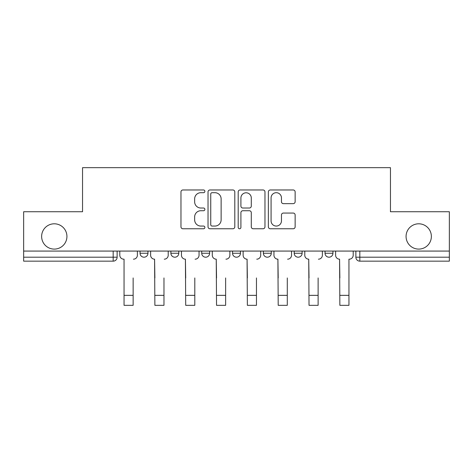 <?xml version="1.0" encoding="UTF-8"?>
<svg xmlns="http://www.w3.org/2000/svg" width="473" height="473" viewBox="0 0 473 473"><rect width="100%" height="100%" fill="white"/><g stroke="black" fill="none" stroke-linecap="round" stroke-linejoin="round"><path stroke-width="0.71" d="M204.88 191.334A1.36 1.36 0 0 0 203.52 189.975L182.909 189.975A1.939 1.939 0 0 0 180.97 191.914L180.97 226.833A1.939 1.939 0 0 0 182.909 228.772L203.52 228.772A1.36 1.36 0 0 0 204.88 227.418A1.36 1.36 0 0 0 203.52 226.059L200.854 226.059A6.208 6.208 0 0 1 194.645 219.85L194.645 216.941A6.208 6.208 0 0 1 200.854 210.733L203.52 210.733A1.36 1.36 0 0 0 204.88 209.373A1.36 1.36 0 0 0 203.52 208.019L200.854 208.019A6.208 6.208 0 0 1 194.645 201.811L194.645 198.902A6.208 6.208 0 0 1 200.854 192.694L203.52 192.694A1.36 1.36 0 0 0 204.88 191.334M406.07 236.453A12.647 12.647 0 0 0 418.717 249.1A12.647 12.647 0 0 0 431.364 236.453A12.647 12.647 0 0 0 418.717 223.8A12.647 12.647 0 0 0 406.07 236.453M41.636 236.453A12.647 12.647 0 0 0 54.283 249.1A12.647 12.647 0 0 0 66.93 236.453A12.647 12.647 0 0 0 54.283 223.8A12.647 12.647 0 0 0 41.636 236.453M325.04 251.074L325.04 253.25L332.945 253.25A3.955 3.955 0 0 1 328.989 257.2A3.955 3.955 0 0 1 325.04 253.25L325.04 251.074M294.206 251.074L294.206 253.25L302.111 253.25A3.955 3.955 0 0 1 298.161 257.2A3.955 3.955 0 0 1 294.206 253.25L294.206 251.074M232.545 253.25L232.545 251.074L232.545 253.25A3.955 3.955 0 0 0 236.5 257.2A3.955 3.955 0 0 1 232.545 253.25L240.455 253.25A3.955 3.955 0 0 1 236.5 257.2M170.889 253.25L170.889 251.074L170.889 253.25A3.955 3.955 0 0 0 174.839 257.2A3.955 3.955 0 0 1 170.889 253.25L178.794 253.25A3.955 3.955 0 0 1 174.839 257.2A3.955 3.955 0 0 0 178.794 253.25L178.794 251.074L178.794 253.25M293.195 203.65A1.939 1.939 0 0 0 295.134 201.711L295.134 191.914A1.939 1.939 0 0 0 293.195 189.975L270.302 189.975A1.939 1.939 0 0 0 268.362 191.914L268.362 226.833A1.939 1.939 0 0 0 270.302 228.772L293.195 228.772A1.939 1.939 0 0 0 295.134 226.833L295.134 215.002A1.939 1.939 0 0 0 293.195 213.063L283.398 213.063A1.939 1.939 0 0 0 281.459 215.002L281.459 220.867A5.191 5.191 0 0 1 276.267 226.059A5.191 5.191 0 0 1 271.076 220.867L271.076 197.88A5.191 5.191 0 0 1 276.267 192.694A5.191 5.191 0 0 1 281.459 197.88L281.459 201.711A1.939 1.939 0 0 0 283.398 203.65L293.195 203.65M23.65 251.074L23.65 211.744L82.544 211.744L82.544 167.673L390.456 167.673L390.456 211.744L449.35 211.744L449.35 251.074L23.65 251.074L23.65 257.2L117.133 257.2L117.133 251.074L117.133 257.2A3.955 3.955 0 0 1 113.177 261.155L23.65 261.155L23.65 257.2M234.803 191.914A1.939 1.939 0 0 0 232.864 189.975L209.971 189.975A1.939 1.939 0 0 0 208.031 191.914L208.031 226.833A1.939 1.939 0 0 0 209.971 228.772L232.864 228.772A1.939 1.939 0 0 0 234.803 226.833L234.803 191.914M240.136 189.975L263.029 189.975A1.939 1.939 0 0 1 264.969 191.914L264.969 226.833A1.939 1.939 0 0 1 263.029 228.772L253.232 228.772A1.939 1.939 0 0 1 251.293 226.833L251.293 212.673A1.939 1.939 0 0 0 249.354 210.733L242.856 210.733A1.939 1.939 0 0 0 240.911 212.673L240.911 227.418A1.36 1.36 0 0 1 239.557 228.772A1.36 1.36 0 0 1 238.197 227.418L238.197 191.914A1.939 1.939 0 0 1 240.136 189.975M355.867 251.074L355.867 257.2L449.35 257.2L449.35 261.155L359.823 261.155A3.955 3.955 0 0 1 355.867 257.2M449.35 251.074L449.35 257.2M332.945 253.25L332.945 251.074L332.945 253.25A3.955 3.955 0 0 1 328.989 257.2M302.111 253.25L302.111 251.074L302.111 253.25A3.955 3.955 0 0 1 298.161 257.2M271.283 251.074L271.283 253.25A3.955 3.955 0 0 1 267.328 257.2A3.955 3.955 0 0 1 263.378 253.25A3.955 3.955 0 0 0 267.328 257.2A3.955 3.955 0 0 0 271.283 253.25L271.283 251.074M263.378 251.074L263.378 253.25L271.283 253.25M240.455 251.074L240.455 253.25M209.622 251.074L209.622 253.25A3.955 3.955 0 0 1 205.672 257.2A3.955 3.955 0 0 1 201.717 253.25L209.622 253.25M201.717 251.074L201.717 253.25M147.96 251.074L147.96 253.25A3.955 3.955 0 0 1 144.011 257.2A3.955 3.955 0 0 1 140.055 253.25A3.955 3.955 0 0 0 144.011 257.2A3.955 3.955 0 0 0 147.96 253.25L147.96 251.074M140.055 251.074L140.055 253.25L147.96 253.25M113.177 251.074L113.177 261.155A3.955 3.955 0 0 0 117.133 257.2M212.105 192.694A1.36 1.36 0 0 0 210.745 194.048L210.745 224.699A1.36 1.36 0 0 0 212.105 226.059L214.919 226.059A6.208 6.208 0 0 0 221.128 219.85L221.128 198.902A6.208 6.208 0 0 0 214.919 192.694L212.105 192.694M251.293 197.98A5.191 5.191 0 0 0 246.102 192.789A5.191 5.191 0 0 0 240.911 197.98L240.911 206.074A1.939 1.939 0 0 0 242.856 208.019L249.354 208.019A1.939 1.939 0 0 0 251.293 206.074L251.293 197.98M119.799 255.225L119.799 251.074L119.799 255.225A3.955 3.955 0 0 0 123.749 259.18L124.05 259.18L124.05 277.953M123.749 259.18L124.05 259.18L124.05 305.327L133.138 305.327L133.138 277.953M137.389 255.225L137.389 251.074L137.389 255.225A3.955 3.955 0 0 1 133.433 259.18M133.138 305.327L124.05 305.327M150.627 255.225L150.627 251.074L150.627 255.225A3.955 3.955 0 0 0 154.582 259.18L154.878 277.953M154.582 259.18L154.878 305.327L163.971 305.327L163.971 277.953M168.217 255.225L168.217 251.074L168.217 255.225A3.955 3.955 0 0 1 164.267 259.18M181.461 255.225L181.461 251.074L181.461 255.225A3.955 3.955 0 0 0 185.41 259.18L185.706 277.953M185.41 259.18L185.706 305.327L194.799 305.327L194.799 277.953M199.05 255.225L199.05 251.074L199.05 255.225A3.955 3.955 0 0 1 195.095 259.18M163.971 305.327L154.878 305.327M194.799 305.327L185.706 305.327M212.288 255.225L212.288 251.074L212.288 255.225A3.955 3.955 0 0 0 216.244 259.18L216.539 277.953M216.244 259.18L216.539 305.327L225.633 305.327L225.633 277.953M229.878 255.225L229.878 251.074L229.878 255.225A3.955 3.955 0 0 1 225.928 259.18M243.122 255.225L243.122 251.074L243.122 255.225A3.955 3.955 0 0 0 247.072 259.18L247.367 277.953M247.072 259.18L247.367 305.327L256.461 305.327L256.461 277.953M260.712 255.225L260.712 251.074L260.712 255.225A3.955 3.955 0 0 1 256.756 259.18M273.95 255.225L273.95 251.074L273.95 255.225A3.955 3.955 0 0 0 277.905 259.18L278.201 277.953M277.905 259.18L278.201 305.327L287.294 305.327L287.294 277.953M291.539 255.225L291.539 251.074L291.539 255.225A3.955 3.955 0 0 1 287.59 259.18M225.633 305.327L216.539 305.327M256.461 305.327L247.367 305.327M287.294 305.327L278.201 305.327M304.783 255.225L304.783 251.074L304.783 255.225A3.955 3.955 0 0 0 308.733 259.18L309.029 277.953M308.733 259.18L309.029 305.327L318.122 305.327L318.122 277.953M322.373 255.225L322.373 251.074L322.373 255.225A3.955 3.955 0 0 1 318.418 259.18M318.122 305.327L309.029 305.327M335.611 255.225L335.611 251.074L335.611 255.225A3.955 3.955 0 0 0 339.567 259.18L339.862 277.953M339.567 259.18L339.862 305.327L348.95 305.327L348.95 259.18L349.251 259.18L348.95 259.18L348.95 277.953M353.201 255.225L353.201 251.074L353.201 255.225A3.955 3.955 0 0 1 349.251 259.18M348.95 305.327L339.862 305.327M359.823 251.074L359.823 261.155M133.138 295.347L124.05 295.347M163.971 295.347L154.878 295.347M194.799 295.347L185.706 295.347M225.633 295.347L216.539 295.347M256.461 295.347L247.367 295.347M287.294 295.347L278.201 295.347M318.122 295.347L309.029 295.347M348.95 295.347L339.862 295.347"/></g></svg>
